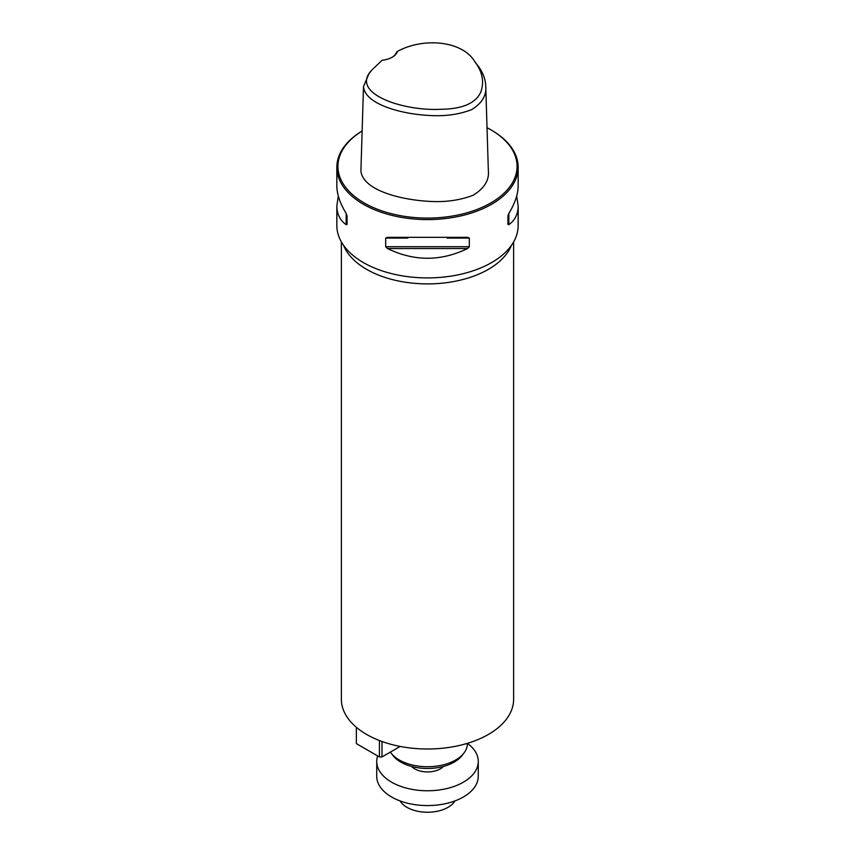 <?xml version="1.0" encoding="UTF-8"?>
<svg xmlns="http://www.w3.org/2000/svg" width="855" height="855" viewBox="0 0 855 855"><rect width="100%" height="100%" fill="white"/><g stroke="black" fill="none" stroke-linecap="round" stroke-linejoin="round"><path stroke-width="1.28" d="M397.522 51.353C424.358 36.776 463.121 41.232 474.888 61.817C482.348 71.521 484.358 81.481 480.927 91.709C476.011 103.188 462.566 109.045 440.582 109.301C402.62 111.268 349.342 93.206 371.829 70.035L382.132 60.245A19.034 10.987 180 0 0 392.242 57.189A19.034 10.987 180 0 0 397.522 51.353L396.592 52.134A18.126 10.463 0 0 1 391.921 57.381M474.888 61.817L477.753 65.504C482.786 72.066 485.458 78.927 485.747 86.099C486.666 95.514 481.899 103.38 471.458 109.718C458.825 114.581 444.568 116.483 428.676 115.436C400.535 113.929 364.871 104.064 363.503 86.569L368.965 73.733L371.829 70.035M485.747 86.099L488.344 170.444C489.434 180.095 484.358 188.367 473.104 195.261C459.605 200.423 444.718 202.432 428.441 201.31C399.616 199.653 362.755 189.96 360.906 170.915L363.503 86.569M516.698 195.977L518.151 205.97L518.151 225.581A90.651 52.337 180 0 1 487.778 264.665A90.651 52.337 180 0 1 367.223 264.665A90.651 52.337 180 0 1 363.396 262.592A90.651 52.337 180 0 1 336.849 225.581L336.849 205.97L338.302 195.977M362.135 130.997A90.651 52.337 0 0 0 336.849 167.259A90.651 52.337 0 0 0 363.396 204.26A90.651 52.337 0 0 0 462.192 215.61A90.651 52.337 0 0 0 518.151 167.259A90.651 52.337 0 0 0 491.604 130.249L490.834 129.8A89.561 51.706 0 0 0 487.029 127.737M467.525 237.327L469.32 238.085L469.32 246.732L467.525 248.538C440.838 261.48 414.162 261.48 387.475 248.538L385.68 246.732L385.68 238.085L387.475 237.327L467.813 237.316M518.151 205.97C518.098 214.06 514.988 220.301 508.832 224.694L507.934 224.438L507.934 215.791L508.832 213.472C514.988 203.276 518.098 194.117 518.151 185.973L518.151 167.259M336.849 167.259L336.849 185.973C336.902 194.117 340.012 203.276 346.168 213.472L347.066 215.791L347.066 224.438L346.168 224.694C340.012 220.301 336.902 214.06 336.849 205.97M362.135 131.018A89.561 51.706 0 0 0 364.166 202.934A89.561 51.706 0 0 0 490.834 202.934A89.561 51.706 0 0 0 490.834 129.8M507.934 224.438L507.934 215.791M341.38 241.922L341.38 699.283A86.12 49.718 0 0 0 366.603 734.434A86.12 49.718 0 0 0 460.46 745.218A86.12 49.718 0 0 0 513.62 699.283L513.62 241.922M390.372 752.101A39.886 23.032 0 0 0 391.088 753.095A39.886 23.032 0 0 0 399.296 759.977A39.886 23.032 0 0 0 463.912 753.095A39.886 23.032 0 0 0 467.386 743.69L467.386 743.348M391.088 753.095L393.001 755.564A37.791 21.824 0 0 0 400.781 762.083A37.791 21.824 0 0 0 461.999 755.564L463.912 753.095M381.993 741.488L381.993 756.942L400.183 746.436M379.428 740.537L379.428 756.942L381.993 756.942M356.353 727.295L356.353 743.615L379.428 756.942M443.446 766.433A18.126 10.463 180 0 1 427.5 771.926A18.126 10.463 180 0 1 411.554 766.433M467.407 743.337A50.766 29.305 180 0 1 478.266 761.452A50.766 29.305 180 0 1 427.5 790.768A50.766 29.305 180 0 1 376.734 761.452A50.766 29.305 180 0 1 377.654 755.916M478.266 761.452L478.266 776.255A50.766 29.305 180 0 1 427.5 805.57A50.766 29.305 180 0 1 376.734 776.255L376.734 761.452M454.956 800.911A29.006 16.747 180 0 1 427.5 812.25A29.006 16.747 180 0 1 400.044 800.911M508.832 224.694L508.832 213.472M385.68 238.085L407.856 238.085M447.144 238.085L469.32 238.085M385.68 246.732L469.32 246.732M387.475 248.538L467.525 248.538M346.168 213.472L346.168 224.694M511.397 245.406A86.12 49.718 180 0 1 451.205 281.979A86.12 49.718 180 0 1 366.603 269.336A86.12 49.718 180 0 1 343.603 245.406"/></g></svg>
